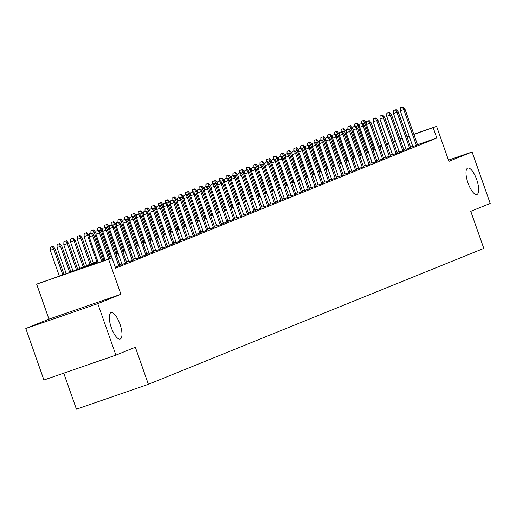 <?xml version="1.0" encoding="UTF-8"?>
<svg xmlns="http://www.w3.org/2000/svg" width="516" height="516" viewBox="0 0 516 516"><rect width="100%" height="100%" fill="white"/><g stroke="black" fill="none" stroke-linecap="round" stroke-linejoin="round"><path stroke-width="0.77" d="M468.018 183.025A13.971 4.663 -109.1 0 1 467.78 168.068A13.971 4.663 -109.1 0 1 476.674 179.516A13.971 4.663 -109.1 0 1 476.907 194.48A13.971 4.663 -109.1 0 1 468.018 183.025M111.295 327.583A13.971 4.663 -109.1 0 1 111.063 312.625A13.971 4.663 -109.1 0 1 119.951 324.074A13.971 4.663 -109.1 0 1 120.189 339.038A13.971 4.663 -109.1 0 1 111.295 327.583M63.732 373.158L76.42 409.188L148.389 384.31L483.808 248.39L470.76 211.328L490.2 203.446L472.075 151.975L448.475 160.128M148.389 384.31L135.34 347.249L115.894 355.131L43.924 380.002L25.8 328.531L97.769 303.653L120.931 294.268L108.605 259.264L36.636 284.142L69.196 272.687L97.718 261.128M120.931 294.268L48.962 319.14L25.8 328.531M48.962 319.14L36.636 284.142M115.894 355.131L97.769 303.653M412.852 146.609L417.554 144.861M406.092 149.35L410.794 147.602M399.326 152.085L404.034 150.343M392.566 154.826L397.268 153.084M385.8 157.567L390.509 155.826M379.041 160.308L383.743 158.567M372.275 163.05L376.983 161.308M365.515 165.791L370.217 164.049M358.749 168.532L363.457 166.784M351.989 171.273L356.691 169.525M345.23 174.008L349.932 172.267M338.464 176.749L343.166 175.008M331.704 179.491L336.406 177.749M324.938 182.232L329.647 180.49M318.179 184.973L322.881 183.232M311.412 187.714L316.121 185.966M304.653 190.456L309.355 188.708M297.887 193.19L302.595 191.449M291.127 195.932L295.829 194.19M284.368 198.673L289.07 196.931M277.602 201.414L282.304 199.673M270.842 204.155L275.544 202.414M264.076 206.897L268.784 205.155M257.316 209.638L262.018 207.89M250.55 212.379L255.259 210.631M243.791 215.114L248.493 213.372M237.025 217.855L241.733 216.114M230.265 220.596L234.967 218.855M223.505 223.338L228.207 221.596M216.739 226.079L221.441 224.337M209.98 228.82L214.682 227.072M203.214 231.561L207.922 229.814M196.454 234.296L201.156 232.555M189.688 237.037L194.397 235.296M182.928 239.779L187.63 238.037M176.162 242.52L180.871 240.779M169.403 245.261L174.105 243.52M162.637 248.002L167.345 246.261M155.877 250.744L160.579 248.996M149.118 253.485L153.82 251.737M142.351 256.22L147.06 254.478M135.592 258.961L140.294 257.22M128.826 261.702L133.534 259.961M122.066 264.444L126.768 262.702M115.3 267.307L120.009 265.443M97.963 261.838L82.812 267.978L111.985 257.897L115.61 268.191L436.826 138.024L417.502 144.699M412.761 146.338L410.613 147.086M405.905 148.814L403.796 149.666M399.139 151.556L397.03 152.407M392.379 154.297L390.27 155.148M385.613 157.038L383.504 157.89M378.854 159.773L376.745 160.631M372.088 162.514L369.978 163.372M365.328 165.255L363.219 166.113M358.562 167.997L356.459 168.855M351.802 170.738L349.693 171.589M345.036 173.479L342.934 174.331M338.277 176.22L336.168 177.072M331.517 178.962L329.408 179.813M324.751 181.696L322.642 182.554M317.991 184.438L315.882 185.296M311.225 187.179L309.116 188.037M304.466 189.92L302.357 190.772M297.7 192.661L295.591 193.513M290.94 195.403L288.831 196.254M284.174 198.144L282.071 198.995M277.415 200.879L275.305 201.737M270.655 203.62L268.546 204.478M263.889 206.361L261.78 207.219M257.129 209.103L255.02 209.96M250.363 211.844L248.254 212.695M243.604 214.585L241.494 215.436M236.838 217.326L234.728 218.178M230.078 220.068L227.969 220.919M223.312 222.802L221.209 223.66M216.552 225.544L214.443 226.401M209.793 228.285L207.684 229.143M203.027 231.026L200.918 231.877M196.267 233.767L194.158 234.619M189.501 236.509L187.392 237.36M182.741 239.25L180.632 240.101M175.975 241.985L173.866 242.843M169.216 244.726L167.107 245.584M162.45 247.467L160.347 248.325M155.69 250.208L153.581 251.066M148.93 252.95L146.821 253.801M142.164 255.691L140.055 256.542M135.405 258.432L133.296 259.284M128.639 261.173L126.53 262.025M121.879 263.908L119.77 264.766M413.813 134.225L436.588 126.356L448.914 161.36L472.075 151.975M436.588 126.356L413.871 134.405M436.826 138.024L433.201 127.723M111.985 257.897L108.605 259.264M379.363 146.131L381.511 145.389M386.252 143.751L388.4 143.009M393.14 141.371L395.288 140.629M400.035 138.991L402.183 138.249M406.924 136.611L409.072 135.863M388.464 143.19L386.316 143.932M381.576 145.57L379.428 146.312M102.368 259.238L104.477 258.387M109.134 256.497L111.237 255.646M115.894 253.762L118.003 252.905M122.653 251.021L124.762 250.163M129.419 248.28L131.528 247.422M136.179 245.539L138.288 244.687M142.945 242.797L145.054 241.946M149.704 240.056L151.814 239.205M156.471 237.315L158.58 236.463M163.23 234.58L165.339 233.722M169.996 231.839L172.099 230.981M176.756 229.098L178.865 228.24M183.515 226.356L185.625 225.498M190.281 223.615L192.391 222.764M197.041 220.874L199.15 220.022M203.807 218.133L205.916 217.281M210.567 215.391L212.676 214.54M217.333 212.656L219.442 211.799M224.092 209.915L226.202 209.057M230.858 207.174L232.961 206.316M237.618 204.433L239.727 203.581M244.378 201.691L246.487 200.84M251.144 198.95L253.253 198.099M257.903 196.209L260.012 195.358M264.669 193.474L266.778 192.616M271.429 190.733L273.538 189.875M278.195 187.992L280.304 187.134M284.955 185.25L287.064 184.393M291.721 182.509L293.823 181.658M298.48 179.768L300.589 178.917M305.246 177.027L307.349 176.175M312.006 174.285L314.115 173.434M318.765 171.551L320.875 170.693M325.531 168.809L327.641 167.952M332.291 166.068L334.4 165.21M339.057 163.327L341.166 162.476M345.817 160.586L347.926 159.734M352.583 157.844L354.692 156.993M359.342 155.103L361.452 154.252M366.108 152.368L368.211 151.511M372.868 149.627L374.977 148.769M379.628 146.886L381.737 146.028M386.394 144.145L388.503 143.287M402.274 138.52L400.171 139.372M395.514 141.261L393.405 142.113M388.754 144.003L386.645 144.854M381.988 146.738L379.879 147.595M375.229 149.479L373.12 150.337M368.463 152.22L366.354 153.078M361.703 154.961L359.594 155.819M354.937 157.703L352.828 158.554M348.177 160.444L346.068 161.295M341.411 163.185L339.309 164.036M334.652 165.926L332.543 166.778M327.892 168.661L325.783 169.519M321.126 171.402L319.017 172.26M314.367 174.144L312.257 175.001M307.601 176.885L305.491 177.736M300.841 179.626L298.732 180.477M294.075 182.367L291.966 183.219M287.315 185.109L285.206 185.96M280.549 187.843L278.44 188.701M273.79 190.585L271.68 191.442M267.024 193.326L264.921 194.184M260.264 196.067L258.155 196.925M253.504 198.808L251.395 199.66M246.738 201.55L244.629 202.401M239.979 204.291L237.87 205.142M233.213 207.032L231.104 207.884M226.453 209.767L224.344 210.625M219.687 212.508L217.578 213.366M212.927 215.249L210.818 216.107M206.161 217.991L204.059 218.842M199.402 220.732L197.293 221.583M192.642 223.473L190.533 224.325M185.876 226.214L183.767 227.066M179.117 228.949L177.007 229.807M172.35 231.69L170.241 232.548M165.591 234.432L163.482 235.29M158.825 237.173L156.716 238.031M152.065 239.914L149.956 240.766M145.299 242.655L143.196 243.507M138.54 245.397L136.43 246.248M131.78 248.138L129.671 248.989M125.014 250.873L122.905 251.731M118.254 253.614L116.145 254.472M111.488 256.355L109.379 257.213M104.729 259.096L102.62 259.948M409.13 136.043L406.982 136.785M91.222 233.148L89.281 233.819L91.222 233.148L92.674 235.664L93.893 235.173L102.987 261.006M101.749 261.431L92.674 235.664L89.171 236.876L98.246 262.644M89.281 233.819L89.171 236.876M93.893 235.173L91.9 232.871M53 246.319L50.374 247.261L53 246.319L54.993 248.615L50.271 250.318L59.346 276.086M52.322 246.59L53.774 249.112L62.849 274.88M54.993 248.615L64.087 274.447M50.271 250.318L50.374 247.261M97.988 230.407L96.041 231.078L97.988 230.407L99.44 232.922L100.652 232.432L109.876 258.626M108.637 259.051L99.44 232.922L95.937 234.135L105.135 260.264M96.041 231.078L95.937 234.135M100.652 232.432L98.666 230.13M104.748 227.666L102.807 228.336L104.748 227.666L106.199 230.181L107.418 229.691L120.047 265.553M118.828 266.043L106.199 230.181L102.697 231.394L115.339 267.294M102.807 228.336L102.697 231.394M107.418 229.691L105.425 227.388M111.514 224.924L109.566 225.595L111.514 224.924L112.965 227.44L114.178 226.95L126.807 262.812M125.594 263.302L112.965 227.44L109.463 228.653L122.105 264.553M109.566 225.595L109.463 228.653M114.178 226.95L112.191 224.654M118.274 222.183L116.332 222.854L118.274 222.183L119.725 224.705L120.944 224.208L133.573 260.07M132.354 260.567L119.725 224.705L116.223 225.911L128.865 261.812M116.332 222.854L116.223 225.911M120.944 224.208L118.951 221.912M59.759 243.578L57.141 244.526L59.759 243.578L61.752 245.874L57.031 247.577L66.235 273.706M59.082 243.849L60.533 246.371L69.724 272.467M61.752 245.874L70.944 271.977M57.031 247.577L57.141 244.526M66.525 240.837L63.9 241.785L66.525 240.837L68.512 243.133L63.797 244.836L73.053 271.119M65.848 241.114L67.299 243.629L76.491 269.726M68.512 243.133L77.703 269.236M63.797 244.836L63.9 241.785M73.285 238.095L70.666 239.043L73.285 238.095L75.278 240.392L70.557 242.101L79.812 268.378M72.608 238.373L74.059 240.888L83.25 266.985M75.278 240.392L84.469 266.495M70.557 242.101L70.666 239.043M80.051 235.354L77.426 236.302L80.051 235.354L82.038 237.657L77.323 239.36L86.578 265.637M79.374 235.631L80.825 238.147L90.016 264.25M82.038 237.657L91.229 263.753M77.323 239.36L77.426 236.302M125.04 219.442L123.092 220.119L125.04 219.442L126.484 221.964L127.704 221.467L140.333 257.329M139.114 257.826L126.484 221.964L122.989 223.17L135.631 259.071M123.092 220.119L122.989 223.17M127.704 221.467L125.711 219.171M86.811 232.613L84.192 233.561L86.811 232.613L88.804 234.915L84.082 236.618L93.338 262.902M86.133 232.89L87.585 235.406L96.776 261.509M88.804 234.915L89.204 236.051M84.082 236.618L84.192 233.561M131.799 216.701L129.851 217.378L131.799 216.701L133.251 219.223L134.47 218.726L147.099 254.588M145.88 255.085L133.251 219.223L129.748 220.429L142.39 256.336M129.851 217.378L129.748 220.429M134.47 218.726L132.477 216.43M93.577 229.878L90.951 230.82L93.577 229.878L95.563 232.174L94.344 232.664L103.535 258.768M92.899 230.149L94.344 232.664L92.325 233.367M95.563 232.174L95.963 233.309M90.868 233.232L90.951 230.82M138.559 213.966L136.617 214.637L138.559 213.966L140.01 216.481L141.229 215.985L153.858 251.847M152.639 252.343L140.01 216.481L136.508 217.694L149.156 253.595M136.617 214.637L136.508 217.694M141.229 215.985L139.236 213.689M100.336 227.137L97.718 228.078L100.336 227.137L102.329 229.433L101.11 229.923L110.301 256.026M99.659 227.408L101.11 229.923L99.091 230.626M102.329 229.433L102.729 230.568M97.634 230.491L97.718 228.078M145.325 211.225L143.377 211.895L145.325 211.225L146.776 213.74L147.989 213.25L160.618 249.112M159.405 249.602L146.776 213.74L143.274 214.953L155.916 250.853M143.377 211.895L143.274 214.953M147.989 213.25L146.002 210.947M107.096 224.395L104.477 225.344L107.096 224.395L109.089 226.692L107.87 227.188L117.061 253.285M106.425 224.666L107.87 227.188L105.851 227.885M109.089 226.692L109.489 227.827M104.393 227.75L104.477 225.344M152.085 208.483L150.143 209.154L152.085 208.483L153.536 210.999L154.755 210.509L167.384 246.371M166.165 246.861L153.536 210.999L150.033 212.211L162.682 248.112M150.143 209.154L150.033 212.211M154.755 210.509L152.762 208.206M113.862 221.654L111.237 222.602L113.862 221.654L115.855 223.95L114.636 224.447L123.827 250.544M113.185 221.925L114.636 224.447L112.617 225.144M115.855 223.95L116.255 225.086M111.159 225.008L111.237 222.602M158.851 205.742L156.903 206.413L158.851 205.742L160.302 208.258L161.514 207.767L174.144 243.629M172.931 244.12L160.302 208.258L156.799 209.47L169.441 245.371M156.903 206.413L156.799 209.47M161.514 207.767L159.528 205.471M120.621 218.913L118.003 219.861L120.621 218.913L122.615 221.209L121.395 221.706L130.587 247.803M119.944 219.19L121.395 221.706L119.377 222.402M122.615 221.209L123.014 222.344M117.919 222.267L118.003 219.861M165.61 203.001L163.669 203.672L165.61 203.001L167.061 205.516L168.28 205.026L180.91 240.888M179.691 241.378L167.061 205.516L163.559 206.729L176.201 242.63M163.669 203.672L163.559 206.729M168.28 205.026L166.287 202.73M127.388 216.172L124.762 217.12L127.388 216.172L129.374 218.474L128.161 218.965L137.353 245.061M126.71 216.449L128.161 218.965L126.143 219.661M129.374 218.474L129.774 219.61M124.679 219.526L124.762 217.12M172.376 200.26L170.428 200.937L172.376 200.26L173.828 202.782L175.04 202.285L187.669 238.147M186.457 238.644L173.828 202.782L170.325 203.988L182.967 239.888M170.428 200.937L170.325 203.988M175.04 202.285L173.054 199.989M134.147 213.43L131.528 214.379L134.147 213.43L136.14 215.733L134.921 216.223L144.112 242.327M133.47 213.708L134.921 216.223L132.902 216.92M136.14 215.733L136.54 216.868M131.445 216.785L131.528 214.379M179.136 197.518L177.194 198.196L179.136 197.518L180.587 200.04L181.806 199.544L194.435 235.406M193.216 235.902L180.587 200.04L177.085 201.246L189.727 237.154M177.194 198.196L177.085 201.246M181.806 199.544L179.813 197.247M140.913 210.689L138.288 211.637L140.913 210.689L142.9 212.992L141.687 213.482L150.878 239.585M140.236 210.967L141.687 213.482L139.662 214.179M142.9 212.992L143.3 214.127M138.204 214.043L138.288 211.637M185.902 194.784L183.954 195.454L185.902 194.784L187.347 197.299L188.566 196.802L201.195 232.664M199.976 233.161L187.347 197.299L183.851 198.505L196.493 234.412M183.954 195.454L183.851 198.505M188.566 196.802L186.573 194.506M147.673 207.954L145.054 208.896L147.673 207.954L149.666 210.251L148.447 210.741L157.638 236.844M146.996 208.225L148.447 210.741L146.428 211.444M149.666 210.251L150.066 211.386M144.97 211.308L145.054 208.896M192.661 192.042L190.714 192.713L192.661 192.042L194.113 194.558L195.332 194.068L207.961 229.93M206.742 230.42L194.113 194.558L190.61 195.77L203.252 231.671M190.714 192.713L190.61 195.77M195.332 194.068L193.339 191.765M154.439 205.213L151.814 206.155L154.439 205.213L156.425 207.509L155.213 208.006L164.404 234.103M153.762 205.484L155.213 208.006L153.188 208.703M156.425 207.509L156.825 208.645M151.73 208.567L151.814 206.155M199.421 189.301L197.48 189.972L199.421 189.301L200.872 191.817L202.091 191.326L214.72 227.188M213.501 227.679L200.872 191.817L197.376 193.029L210.018 228.93M197.48 189.972L197.376 193.029M202.091 191.326L200.098 189.024M161.198 202.472L158.58 203.42L161.198 202.472L163.191 204.768L161.972 205.265L171.164 231.362M160.521 202.743L161.972 205.265L159.954 205.961M163.191 204.768L163.591 205.903M158.496 205.826L158.58 203.42M206.187 186.56L204.239 187.231L206.187 186.56L207.638 189.075L208.851 188.585L221.48 224.447M220.268 224.937L207.638 189.075L204.136 190.288L216.778 226.189M204.239 187.231L204.136 190.288M208.851 188.585L206.864 186.282M167.958 199.731L165.339 200.679L167.958 199.731L169.951 202.027L168.732 202.524L177.923 228.62M167.287 200.008L168.732 202.524L166.713 203.22M169.951 202.027L170.351 203.162M165.255 203.085L165.339 200.679M212.947 183.819L211.005 184.489L212.947 183.819L214.398 186.334L215.617 185.844L228.246 221.706M227.027 222.196L214.398 186.334L210.896 187.547L223.544 223.447M211.005 184.489L210.896 187.547M215.617 185.844L213.624 183.548M174.724 196.989L172.099 197.938L174.724 196.989L176.717 199.286L175.498 199.782L184.689 225.879M174.047 197.267L175.498 199.782L173.479 200.479M176.717 199.286L177.117 200.427M172.022 200.343L172.099 197.938M219.713 181.077L217.765 181.748L219.713 181.077L221.164 183.599L222.377 183.103L235.006 218.965M233.793 219.461L221.164 183.599L217.662 184.805L230.304 220.706M217.765 181.748L217.662 184.805M222.377 183.103L220.39 180.806M181.484 194.248L178.865 195.196L181.484 194.248L183.477 196.551L182.258 197.041L191.449 223.144M180.806 194.526L182.258 197.041L180.239 197.738M183.477 196.551L183.877 197.686M178.781 197.602L178.865 195.196M226.472 178.336L224.531 179.013L226.472 178.336L227.924 180.858L229.143 180.361L241.772 216.223M240.553 216.72L227.924 180.858L224.421 182.064L237.063 217.965M224.531 179.013L224.421 182.064M229.143 180.361L227.15 178.065M188.25 191.507L185.625 192.455L188.25 191.507L190.236 193.81L189.024 194.3L198.215 220.403M187.572 191.784L189.024 194.3L187.005 194.996M190.236 193.81L190.636 194.945M185.541 194.861L185.625 192.455M233.238 175.595L231.291 176.272L233.238 175.595L234.69 178.117L235.902 177.62L248.531 213.482M247.319 213.979L234.69 178.117L231.187 179.323L243.829 215.23M231.291 176.272L231.187 179.323M235.902 177.62L233.916 175.324M195.009 188.772L192.391 189.714L195.009 188.772L197.002 191.068L195.783 191.559L204.975 217.662M194.332 189.043L195.783 191.559L193.764 192.262M197.002 191.068L197.402 192.204M192.307 192.126L192.391 189.714M239.998 172.86L238.057 173.531L239.998 172.86L241.449 175.375L242.668 174.879L255.297 210.741M254.078 211.238L241.449 175.375L237.947 176.588L250.589 212.489M238.057 173.531L237.947 176.588M242.668 174.879L240.675 172.583M201.775 186.031L199.15 186.973L201.775 186.031L203.762 188.327L202.549 188.817L211.741 214.92M201.098 186.302L202.549 188.817L200.53 189.52M203.762 188.327L204.162 189.462M199.066 189.385L199.15 186.973M246.764 170.119L244.816 170.79L246.764 170.119L248.209 172.634L249.428 172.144L262.057 208.006M260.838 208.496L248.209 172.634L244.713 173.847L257.355 209.748M244.816 170.79L244.713 173.847M249.428 172.144L247.435 169.841M208.535 183.29L205.916 184.238L208.535 183.29L210.528 185.586L209.309 186.083L218.5 212.179M207.858 183.561L209.309 186.083L207.29 186.779M210.528 185.586L210.928 186.721M205.832 186.644L205.916 184.238M253.524 167.377L251.582 168.048L253.524 167.377L254.975 169.893L256.194 169.403L268.823 205.265M267.604 205.755L254.975 169.893L251.473 171.106L264.115 207.006M251.582 168.048L251.473 171.106M256.194 169.403L254.201 167.1M215.301 180.548L212.676 181.497L215.301 180.548L217.288 182.845L216.075 183.341L225.266 209.438M214.624 180.819L216.075 183.341L214.05 184.038M217.288 182.845L217.688 183.98M212.592 183.902L212.676 181.497M260.29 164.636L258.342 165.307L260.29 164.636L261.735 167.152L262.954 166.662L275.583 202.524M274.364 203.014L261.735 167.152L258.239 168.364L270.881 204.265M258.342 165.307L258.239 168.364M262.954 166.662L260.961 164.365M267.049 161.895L265.101 162.566L267.049 161.895L268.501 164.411L269.72 163.92L282.349 199.782M281.13 200.273L268.501 164.411L264.998 165.623L277.64 201.524M265.101 162.566L264.998 165.623M269.72 163.92L267.727 161.624M273.809 159.154L271.868 159.831L273.809 159.154L275.26 161.676L276.479 161.179L289.108 197.041M287.889 197.538L275.26 161.676L271.758 162.882L284.406 198.783M271.868 159.831L271.758 162.882M276.479 161.179L274.486 158.883M222.061 177.807L219.442 178.755L222.061 177.807L224.054 180.103L222.835 180.6L232.026 206.697M221.383 178.085L222.835 180.6L220.816 181.297M224.054 180.103L224.454 181.239M219.358 181.161L219.442 178.755M228.82 175.066L226.202 176.014L228.82 175.066L230.813 177.369L229.594 177.859L238.785 203.955M228.149 175.343L229.594 177.859L227.575 178.555M230.813 177.369L231.213 178.504M226.118 178.42L226.202 176.014M235.586 172.325L232.968 173.273L235.586 172.325L237.579 174.627L236.36 175.118L245.552 201.221M234.909 172.602L236.36 175.118L234.341 175.814M237.579 174.627L237.979 175.763M232.884 175.679L232.968 173.273M280.575 156.412L278.627 157.09L280.575 156.412L282.026 158.934L283.239 158.438L295.868 194.3M294.655 194.796L282.026 158.934L278.524 160.141L291.166 196.048M278.627 157.09L278.524 160.141M283.239 158.438L281.252 156.142M242.346 169.583L239.727 170.532L242.346 169.583L244.339 171.886L243.12 172.376L252.311 198.479M241.675 169.861L243.12 172.376L241.101 173.073M244.339 171.886L244.739 173.021M239.643 172.937L239.727 170.532M287.335 153.678L285.393 154.349L287.335 153.678L288.786 156.193L290.005 155.697L302.634 191.559M301.415 192.055L288.786 156.193L285.284 157.399L297.932 193.306M285.393 154.349L285.284 157.399M290.005 155.697L288.012 153.4M249.112 166.849L246.487 167.79L249.112 166.849L251.105 169.145L249.886 169.635L259.077 195.738M248.435 167.12L249.886 169.635L247.867 170.338M251.105 169.145L251.505 170.28M246.403 170.203L246.487 167.79M294.101 150.936L292.153 151.607L294.101 150.936L295.552 153.452L296.764 152.955L309.394 188.824M308.181 189.314L295.552 153.452L292.05 154.665L304.692 190.565M292.153 151.607L292.05 154.665M296.764 152.955L294.778 150.659M255.871 164.107L253.253 165.049L255.871 164.107L257.865 166.404L256.645 166.9L265.837 192.997M255.194 164.378L256.645 166.9L254.627 167.597M257.865 166.404L258.264 167.539M253.169 167.461L253.253 165.049M300.86 148.195L298.919 148.866L300.86 148.195L302.312 150.711L303.531 150.221L316.16 186.083M314.941 186.573L302.312 150.711L298.809 151.923L311.451 187.824M298.919 148.866L298.809 151.923M303.531 150.221L301.538 147.918M262.638 161.366L260.012 162.314L262.638 161.366L264.624 163.662L263.412 164.159L272.603 190.256M261.96 161.637L263.412 164.159L261.393 164.856M264.624 163.662L265.024 164.798M259.929 164.72L260.012 162.314M307.626 145.454L305.678 146.125L307.626 145.454L309.071 147.969L310.29 147.479L322.919 183.341M321.7 183.831L309.071 147.969L305.575 149.182L318.217 185.083M305.678 146.125L305.575 149.182M310.29 147.479L308.304 145.177M269.397 158.625L266.778 159.573L269.397 158.625L271.39 160.921L270.171 161.418L279.362 187.514M268.72 158.896L270.171 161.418L268.152 162.114M271.39 160.921L271.79 162.056M266.695 161.979L266.778 159.573M314.386 142.713L312.444 143.383L314.386 142.713L315.837 145.228L317.056 144.738L329.685 180.6M328.466 181.09L315.837 145.228L312.335 146.441L324.977 182.341M312.444 143.383L312.335 146.441M317.056 144.738L315.063 142.442M276.163 155.884L273.538 156.832L276.163 155.884L278.15 158.18L276.937 158.676L286.128 184.773M275.486 156.161L276.937 158.676L274.912 159.373M278.15 158.18L278.55 159.321M273.454 159.238L273.538 156.832M321.152 139.971L319.204 140.642L321.152 139.971L322.597 142.493L323.816 141.997L336.445 177.859M335.226 178.355L322.597 142.493L319.101 143.7L331.743 179.6M319.204 140.642L319.101 143.7M323.816 141.997L321.823 139.701M282.923 153.142L280.304 154.091L282.923 153.142L284.916 155.445L283.697 155.935L292.888 182.038M282.246 153.42L283.697 155.935L281.678 156.632M284.916 155.445L285.316 156.58M280.22 156.496L280.304 154.091M327.912 137.23L325.964 137.907L327.912 137.23L329.363 139.752L330.582 139.256L343.211 175.118M341.992 175.614L329.363 139.752L325.86 140.958L338.502 176.859M325.964 137.907L325.86 140.958M330.582 139.256L328.589 136.959M289.682 150.401L287.064 151.349L289.682 150.401L291.675 152.704L290.456 153.194L299.648 179.297M289.012 150.678L290.456 153.194L288.438 153.891M291.675 152.704L292.075 153.839M286.98 153.755L287.064 151.349M334.671 134.489L332.73 135.166L334.671 134.489L336.122 137.011L337.341 136.514L349.971 172.376M348.752 172.873L336.122 137.011L332.62 138.217L345.268 174.124M332.73 135.166L332.62 138.217M337.341 136.514L335.348 134.218M296.448 147.666L293.83 148.608L296.448 147.666L298.442 149.963L297.222 150.453L306.414 176.556M295.771 147.937L297.222 150.453L295.204 151.156M298.442 149.963L298.841 151.098M293.746 151.014L293.83 148.608M341.437 131.754L339.489 132.425L341.437 131.754L342.888 134.27L344.101 133.773L356.73 169.635M355.518 170.132L342.888 134.27L339.386 135.482L352.028 171.383M339.489 132.425L339.386 135.482M344.101 133.773L342.114 131.477M303.208 144.925L300.589 145.867L303.208 144.925L305.201 147.221L303.982 147.711L313.173 173.815M302.537 145.196L303.982 147.711L301.963 148.415M305.201 147.221L305.601 148.356M300.505 148.279L300.589 145.867M348.197 129.013L346.255 129.684L348.197 129.013L349.648 131.528L350.867 131.038L363.496 166.9M362.277 167.39L349.648 131.528L346.146 132.741L358.794 168.642M346.255 129.684L346.146 132.741M350.867 131.038L348.874 128.736M309.974 142.184L307.349 143.132L309.974 142.184L311.967 144.48L310.748 144.977L319.939 171.073M309.297 142.455L310.748 144.977L308.729 145.673M311.967 144.48L312.367 145.615M307.265 145.538L307.349 143.132M354.963 126.272L353.015 126.942L354.963 126.272L356.414 128.787L357.627 128.297L370.256 164.159M369.043 164.649L356.414 128.787L352.912 130L365.554 165.9M353.015 126.942L352.912 130M357.627 128.297L355.64 125.994M316.734 139.443L314.115 140.391L316.734 139.443L318.727 141.739L317.508 142.235L326.699 168.332M316.056 139.713L317.508 142.235L315.489 142.932M318.727 141.739L319.127 142.874M314.031 142.797L314.115 140.391M361.722 123.53L359.781 124.201L361.722 123.53L363.174 126.046L364.393 125.556L377.022 161.418M375.803 161.908L363.174 126.046L359.671 127.259L372.313 163.159M359.781 124.201L359.671 127.259M364.393 125.556L362.4 123.26M323.5 136.701L320.875 137.649L323.5 136.701L325.486 138.998L324.274 139.494L333.465 165.591M322.822 136.979L324.274 139.494L322.255 140.191M325.486 138.998L325.886 140.133M320.791 140.055L320.875 137.649M368.488 120.789L366.541 121.46L368.488 120.789L369.94 123.305L371.152 122.814L383.781 158.676M382.569 159.167L369.94 123.305L366.437 124.517L379.079 160.418M366.541 121.46L366.437 124.517M371.152 122.814L369.166 120.518M330.259 133.96L327.641 134.908L330.259 133.96L332.252 136.263L331.033 136.753L340.225 162.85M329.582 134.237L331.033 136.753L329.014 137.45M332.252 136.263L332.652 137.398M327.557 137.314L327.641 134.908M375.248 118.048L373.307 118.719L375.248 118.048L376.699 120.57L377.918 120.073L390.548 155.935M389.328 156.432L376.699 120.57L373.197 121.776L385.839 157.677M373.307 118.719L373.197 121.776M377.918 120.073L375.925 117.777M337.025 131.219L334.4 132.167L337.025 131.219L339.012 133.521L337.799 134.012L346.991 160.115M336.348 131.496L337.799 134.012L335.774 134.708M339.012 133.521L339.412 134.657M334.316 134.573L334.4 132.167M382.014 115.307L380.066 115.984L382.014 115.307L383.459 117.829L384.678 117.332L397.307 153.194M396.088 153.691L383.459 117.829L379.963 119.035L392.605 154.942M380.066 115.984L379.963 119.035M384.678 117.332L382.685 115.036M343.785 128.478L341.166 129.426L343.785 128.478L345.778 130.78L344.559 131.27L353.75 157.374M343.108 128.755L344.559 131.27L342.54 131.967M345.778 130.78L346.178 131.915M341.082 131.832L341.166 129.426M388.774 112.572L386.826 113.243L388.774 112.572L390.225 115.087L391.444 114.591L404.073 150.453M402.854 150.949L390.225 115.087L386.723 116.294L399.365 152.201M386.826 113.243L386.723 116.294M391.444 114.591L389.451 112.294M350.551 125.743L347.926 126.684L350.551 125.743L352.538 128.039L351.325 128.529L360.516 154.632M349.874 126.014L351.325 128.529L349.3 129.232M352.538 128.039L352.938 129.174M347.842 129.097L347.926 126.684M395.533 109.831L393.592 110.501L395.533 109.831L396.985 112.346L398.204 111.849L410.833 147.718M409.614 148.208L396.985 112.346L393.482 113.559L406.131 149.459M393.592 110.501L393.482 113.559M398.204 111.849L396.211 109.553M357.311 123.001L354.692 123.943L357.311 123.001L359.304 125.298L358.085 125.794L367.276 151.891M356.633 123.272L358.085 125.794L356.066 126.491M359.304 125.298L359.704 126.433M354.608 126.356L354.692 123.943M402.299 107.089L400.352 107.76L402.299 107.089L403.751 109.605L404.963 109.115L417.592 144.977M416.38 145.467L403.751 109.605L400.248 110.817L412.89 146.718M400.352 107.76L400.248 110.817M404.963 109.115L402.977 106.812M364.07 120.26L361.452 121.208L364.07 120.26L366.063 122.556L364.844 123.053L374.036 149.15M363.399 120.531L364.844 123.053L362.825 123.75M366.063 122.556L366.463 123.692M361.368 123.614L361.452 121.208"/></g></svg>
